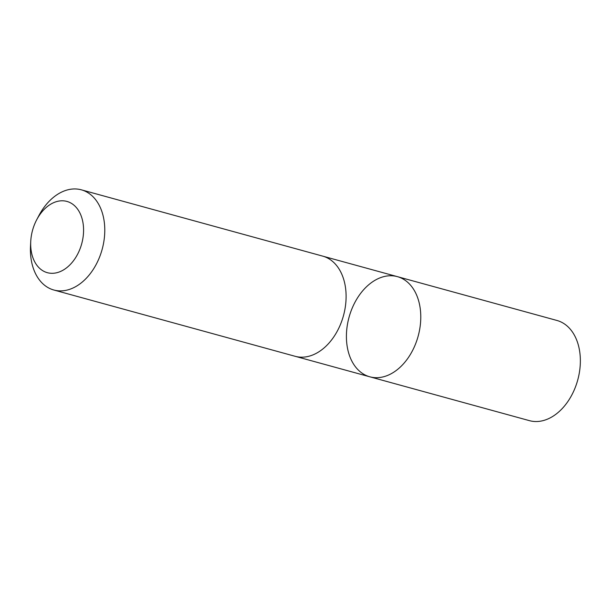 <?xml version="1.0" encoding="UTF-8"?>
<svg xmlns="http://www.w3.org/2000/svg" width="610" height="610" viewBox="0 0 610 610"><rect width="100%" height="100%" fill="white"/><g stroke="black" fill="none" stroke-linecap="round" stroke-linejoin="round"><path stroke-width="0.91" d="M419.916 306.502A51.941 35.822 105.4 0 1 407.663 358.581A51.941 35.822 105.4 0 1 369.843 376.812A51.941 35.822 105.4 0 1 349.057 317.231A51.941 35.822 105.4 0 1 397.362 276.635A51.941 35.822 105.4 0 1 419.916 306.502A51.941 35.822 105.4 0 1 407.663 358.581A51.941 35.822 105.4 0 1 369.843 376.812L529.419 420.648A51.949 35.822 -74.6 0 0 567.247 402.417A51.949 35.822 -74.6 0 0 579.5 350.338A51.949 35.822 -74.6 0 0 556.938 320.463L397.362 276.635A51.941 35.822 105.4 0 1 419.916 306.502M30.736 241.491L30.5 246.173A51.949 35.822 -74.6 0 0 31.278 260.142A51.949 35.822 -74.6 0 0 53.832 290.009L295.156 356.301A51.949 35.822 -74.6 0 0 343.46 315.698A51.949 35.822 -74.6 0 0 322.675 256.116L81.351 189.824A51.949 35.822 -74.6 0 0 38.895 215.597L36.714 219.737A36.951 25.483 -74.6 0 0 30.736 241.491A36.951 25.483 -74.6 0 0 31.285 251.427A36.951 25.483 -74.6 0 0 68.335 266.356A36.951 25.483 -74.6 0 0 78.027 209.764A36.951 25.483 -74.6 0 0 36.714 219.737M53.832 290.009A51.949 35.822 -74.6 0 0 102.137 249.406A51.949 35.822 -74.6 0 0 81.351 189.824M295.69 356.438L369.843 376.812M323.201 256.269L397.362 276.635"/></g></svg>
